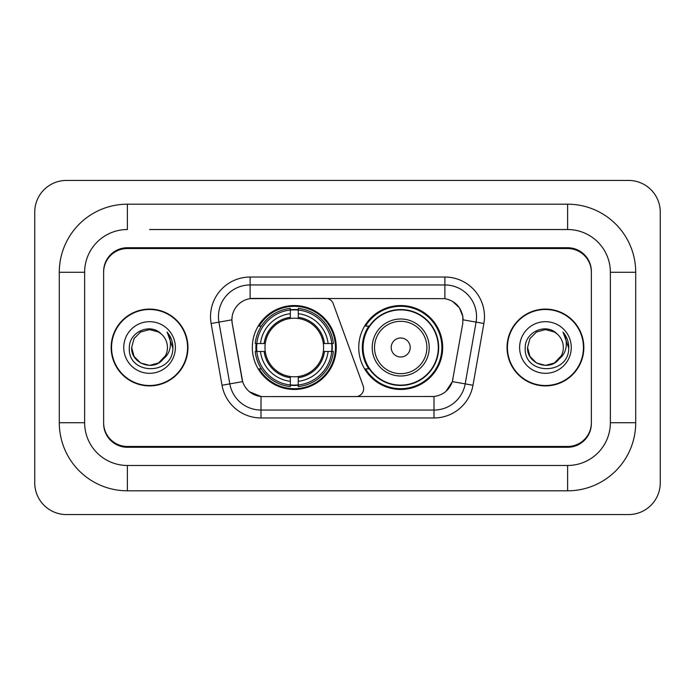 <?xml version="1.0" encoding="UTF-8"?>
<svg xmlns="http://www.w3.org/2000/svg" width="695" height="695" viewBox="0 0 695 695"><rect width="100%" height="100%" fill="white"/><g stroke="black" fill="none" stroke-linecap="round" stroke-linejoin="round"><path stroke-width="1.04" d="M250.113 277.036L250.113 298.65L325.773 298.407A7.914 7.914 0 0 1 333.218 303.619L363.181 385.968A7.914 7.914 0 0 1 355.744 396.593L263.049 396.593A21.38 21.38 0 0 1 241.999 378.923L232.226 323.496L242.659 381.616L229.81 383.875L218.925 322.124A31.675 31.675 0 0 1 250.113 284.95L444.887 284.95A31.675 31.675 0 0 1 476.075 322.124L465.19 383.875A31.675 31.675 0 0 1 434.001 410.05L260.999 410.05A31.675 31.675 0 0 1 229.81 383.875L222.018 385.256L211.124 323.496A39.589 39.589 0 0 1 250.113 277.036L444.887 277.036L444.887 298.65C454.808 300.709 460.794 306.704 462.861 316.625L462.774 323.496L452.341 381.616C449.222 390.225 443.106 395.186 434.001 396.489L263.049 396.593M252.328 347.5A41.961 41.961 0 0 0 294.289 389.461A41.961 41.961 0 0 0 336.258 347.5A41.961 41.961 0 0 0 294.289 305.539A41.961 41.961 0 0 0 252.328 347.5M444.887 298.65L253.275 298.407A21.38 21.38 0 0 0 232.226 323.496L231.904 319.83L218.925 322.124A31.675 31.675 0 0 1 218.439 316.625M256.099 351.462A38.399 38.399 0 0 1 256.099 343.538M368.81 368.88A38.399 38.399 0 0 1 368.81 326.12M442.672 347.5A41.961 41.961 0 0 1 400.711 389.461A41.961 41.961 0 0 1 358.742 347.5A41.961 41.961 0 0 1 400.711 305.539A41.961 41.961 0 0 1 442.672 347.5M149.555 229.524L567.615 229.524L149.555 229.524M635.708 272.284L610.366 272.284L610.366 422.716L610.366 272.284A42.76 42.76 0 0 0 567.615 229.524L567.615 204.191L127.385 204.191A68.093 68.093 0 0 0 59.292 272.284L59.292 422.716A68.093 68.093 0 0 0 127.385 490.809L567.615 490.809A68.093 68.093 0 0 0 635.708 422.716L635.708 272.284A68.093 68.093 0 0 0 567.615 204.191M567.615 490.809L567.615 465.476L127.385 465.476L567.615 465.476A42.76 42.76 0 0 0 610.366 422.716L635.708 422.716M59.292 422.716L84.634 422.716L84.634 272.284L84.634 422.716A42.76 42.76 0 0 0 127.385 465.476L127.385 490.809M567.615 248.532L127.385 248.532A23.752 23.752 0 0 0 103.633 272.284L103.633 422.716A23.752 23.752 0 0 0 127.385 446.468L567.615 446.468A23.752 23.752 0 0 0 591.367 422.716L591.367 272.284A23.752 23.752 0 0 0 567.615 248.532M127.385 204.191L127.385 229.524A42.76 42.76 0 0 0 84.634 272.284L59.292 272.284M660.25 212.105A31.675 31.675 0 0 0 628.575 180.439L66.425 180.439A31.675 31.675 0 0 0 34.75 212.105L34.75 482.895A31.675 31.675 0 0 0 66.425 514.561L628.575 514.561A31.675 31.675 0 0 0 660.25 482.895L660.25 212.105M111.157 347.5A38.399 38.399 0 0 0 149.555 385.899A38.399 38.399 0 0 0 187.954 347.5A38.399 38.399 0 0 0 149.555 309.101A38.399 38.399 0 0 0 111.157 347.5M507.046 347.5A38.399 38.399 0 0 0 545.445 385.899A38.399 38.399 0 0 0 583.843 347.5A38.399 38.399 0 0 0 545.445 309.101A38.399 38.399 0 0 0 507.046 347.5M231.904 319.787L232.139 316.625M444.887 277.036A39.589 39.589 0 0 1 483.876 323.496L472.982 385.256A39.589 39.589 0 0 1 434.001 417.964L260.999 417.964L260.999 396.489L249.592 391.824M452.419 301.274L459.395 307.772L462.861 316.625L463.096 319.83L483.876 323.496M434.001 417.964L434.001 396.489L431.951 396.593M476.075 322.124L465.19 383.875L452.341 381.616L445.955 391.355M453.001 378.923L452.871 379.6M242.129 379.6L241.999 378.923M591.367 271.493A23.752 23.752 0 0 0 567.615 247.733L127.385 247.733A23.752 23.752 0 0 0 103.633 271.493L103.633 423.507A23.752 23.752 0 0 0 127.385 447.267L567.615 447.267A23.752 23.752 0 0 0 591.367 423.507L591.367 272.284M103.633 271.493L103.633 272.284M103.633 422.716L103.633 423.507M591.367 423.507L591.367 422.716M187.563 347.5A38.008 38.008 0 0 0 149.555 309.492A38.008 38.008 0 0 0 111.556 347.5A38.008 38.008 0 0 0 149.555 385.508A38.008 38.008 0 0 0 187.563 347.5M162.908 359.419L158.503 362.998L149.555 365.396L140.607 362.998L134.057 356.448L131.659 347.5L134.057 338.552L140.607 332.002L149.555 329.604L158.503 332.002L161.283 333.974C150.276 322.463 129.157 331.958 129.348 347.5C127.333 375.126 172.134 375.856 172.864 348.847L172.899 347.5C172.829 341.627 170.883 336.476 167.035 332.036C169.962 336.823 170.987 341.983 170.127 347.5C169.311 352.139 167.069 355.918 163.403 358.846C166.062 355.536 167.417 351.748 167.452 347.5C167.356 342.096 165.297 337.588 161.283 333.974L158.503 332.002L149.555 329.604L140.607 332.002L134.057 338.552L131.659 347.5L134.057 356.448L140.607 362.998L149.555 365.396L158.503 362.998L163.403 358.846M165.453 355.718L158.503 362.998L149.555 365.396L140.607 362.998L134.057 356.448L131.659 347.5L134.057 356.448L140.607 362.998L149.555 365.396L158.503 362.998L165.453 355.718L163.368 358.889M162.908 359.428C153.187 371.729 130.747 363.363 131.659 347.5M123.745 347.5A25.819 25.819 0 0 0 149.555 373.319A25.819 25.819 0 0 0 175.375 347.5A25.819 25.819 0 0 0 149.555 321.681A25.819 25.819 0 0 0 123.745 347.5M167.208 332.236L172.89 348.178M583.444 347.5A38.008 38.008 0 0 0 545.445 309.492A38.008 38.008 0 0 0 507.437 347.5A38.008 38.008 0 0 0 545.445 385.508A38.008 38.008 0 0 0 583.444 347.5M558.789 359.419L554.393 362.998L545.445 365.396L536.497 362.998L529.946 356.448L527.548 347.5L529.946 338.552L536.497 332.002L545.445 329.604L554.393 332.002L557.164 333.974C546.157 322.463 525.038 331.958 525.238 347.5C523.222 375.126 568.024 375.856 568.745 348.847L568.788 347.5C568.718 341.627 566.764 336.476 562.924 332.036C565.843 336.823 566.877 341.983 566.008 347.5C565.2 352.139 562.959 355.918 559.284 358.846C561.942 355.536 563.298 351.748 563.341 347.5C563.237 342.096 561.178 337.588 557.164 333.974L554.393 332.002L545.445 329.604L536.497 332.002L529.946 338.552L527.548 347.5L529.946 356.448L536.497 362.998L545.445 365.396L554.393 362.998L558.789 359.428L561.343 355.718L554.393 362.998L545.445 365.396L536.497 362.998L529.946 356.448L527.548 347.5L529.946 356.448L536.497 362.998L545.445 365.396L554.393 362.998L559.197 358.959M561.343 355.718L559.284 358.846M558.789 359.428C549.076 371.729 526.628 363.363 527.548 347.5M519.625 347.5A25.819 25.819 0 0 0 545.445 373.319A25.819 25.819 0 0 0 571.255 347.5A25.819 25.819 0 0 0 545.445 321.681A25.819 25.819 0 0 0 519.625 347.5M563.098 332.236L568.771 348.178M298.251 384.978L298.251 386.568A39.276 39.276 0 0 0 333.365 351.462L331.776 351.462A37.686 37.686 0 0 1 298.251 384.978L298.251 381.312A34.046 34.046 0 0 0 328.11 351.462L323.323 351.462A29.294 29.294 0 0 0 298.251 318.475L298.251 310.022A37.686 37.686 0 0 1 331.776 343.538L333.365 343.538A39.276 39.276 0 0 0 298.251 308.432L298.251 310.022M256.811 351.462L255.221 351.462A39.276 39.276 0 0 0 290.336 386.568L290.336 384.978A37.686 37.686 0 0 1 256.811 351.462L260.477 351.462A34.046 34.046 0 0 0 290.336 381.312L290.336 376.525A29.294 29.294 0 0 0 323.323 351.462L324.487 351.462A30.458 30.458 0 0 1 298.251 377.698L298.251 381.312M290.336 310.022L290.336 308.432A39.276 39.276 0 0 0 255.221 343.538L256.811 343.538A37.686 37.686 0 0 1 290.336 310.022L290.336 313.688A34.046 34.046 0 0 0 260.477 343.538L265.264 343.538A29.294 29.294 0 0 0 290.336 376.525L290.336 377.698A30.458 30.458 0 0 1 264.1 351.462L260.477 351.462M256.889 351.462A37.608 37.608 0 0 1 256.889 343.538M298.251 310.1A37.608 37.608 0 0 0 290.336 310.1M331.697 343.538A37.608 37.608 0 0 1 331.697 351.462M331.776 343.538L328.11 343.538A34.046 34.046 0 0 0 298.251 313.688M328.11 351.462L331.776 351.462M290.336 381.312L290.336 384.978M323.323 343.538L328.11 343.538M298.251 376.577L298.251 377.698M290.336 376.525A29.294 29.294 0 0 1 265.264 351.462L264.1 351.462M298.251 384.9A37.608 37.608 0 0 1 290.336 384.9M260.477 343.538L256.811 343.538M290.336 318.423L290.336 313.688M298.251 318.475A29.294 29.294 0 0 0 265.264 343.538L264.1 343.538A30.458 30.458 0 0 1 290.336 317.302M298.251 318.423L298.251 317.302A30.458 30.458 0 0 1 324.487 343.538M261.346 326.12L259.105 326.12A41.17 41.17 0 0 1 335.468 347.5A41.17 41.17 0 0 1 259.105 368.88L261.346 368.88M410.206 347.5A9.504 9.504 0 0 0 400.711 337.996A9.504 9.504 0 0 0 391.207 347.5A9.504 9.504 0 0 0 400.711 357.004A9.504 9.504 0 0 0 410.206 347.5M429.215 347.5A28.504 28.504 0 0 0 400.711 318.996A28.504 28.504 0 0 0 372.207 347.5A28.504 28.504 0 0 0 400.711 376.004A28.504 28.504 0 0 0 429.215 347.5A28.504 28.504 0 0 1 400.711 376.004A28.504 28.504 0 0 1 372.207 347.5M438.319 347.5A37.608 37.608 0 0 0 400.711 309.892A37.608 37.608 0 0 0 363.094 347.5A37.608 37.608 0 0 0 400.711 385.108A37.608 37.608 0 0 0 438.319 347.5M441.881 347.5A41.17 41.17 0 0 1 365.518 368.88L369.332 368.88A37.964 37.964 0 0 0 425.827 375.969A37.964 37.964 0 0 0 425.827 319.031A37.964 37.964 0 0 0 369.332 326.12L365.518 326.12A41.17 41.17 0 0 1 441.881 347.5M260.999 417.964A39.589 39.589 0 0 1 222.018 385.256M211.124 323.496L218.925 322.124M465.19 383.875L472.982 385.256M298.251 376.525A29.294 29.294 0 0 0 323.323 351.462M290.336 385.256A37.964 37.964 0 0 0 298.251 385.256M332.045 351.462A37.964 37.964 0 0 0 332.045 343.538M298.251 309.744A37.964 37.964 0 0 0 290.336 309.744M426.895 347.5A26.184 26.184 0 0 0 400.711 321.316A26.184 26.184 0 0 0 374.518 347.5A26.184 26.184 0 0 0 400.711 373.684A26.184 26.184 0 0 0 426.895 347.5"/></g></svg>
